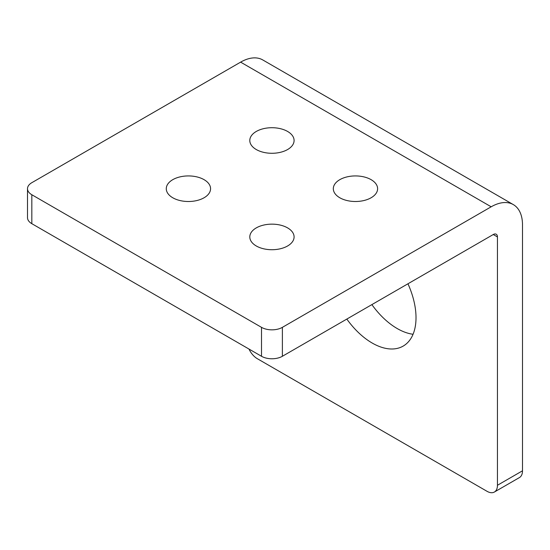 <?xml version="1.0" encoding="UTF-8"?>
<svg xmlns="http://www.w3.org/2000/svg" width="550" height="550" viewBox="0 0 550 550"><rect width="100%" height="100%" fill="white"/><g stroke="black" fill="none" stroke-linecap="round" stroke-linejoin="round"><path stroke-width="0.82" d="M491.178 206.8L240.625 62.136L31.824 182.689A14.768 8.525 0 0 0 27.5 188.712A14.768 8.525 0 0 0 31.824 194.741L261.504 327.346A14.768 8.525 0 0 0 282.384 327.346L282.384 356.276L493.268 234.527A5.906 3.41 -60 0 1 496.224 234.231A5.906 3.41 -60 0 1 497.447 236.933L497.447 485.272L522.5 470.8L522.5 224.881A44.296 25.575 120 0 0 513.329 204.607A44.296 25.575 120 0 0 491.178 206.8L282.384 327.346M240.625 62.136A44.296 25.575 -60 0 1 262.769 59.943L513.329 204.607M248.971 349.044A14.768 8.525 -120 0 0 257.324 358.696L487.004 491.294A14.768 8.525 -120 0 0 494.388 492.03A14.768 8.525 -120 0 0 497.447 485.272M346.823 319.076A62.013 35.805 -120 0 0 372.164 343.021A62.013 35.805 -120 0 0 403.171 346.094A62.013 35.805 -120 0 0 407.949 283.786M371.876 304.611A62.013 35.805 -120 0 0 397.224 328.556A62.013 35.805 -120 0 0 413.057 334.276M522.5 470.8A14.768 8.525 60 0 1 519.441 477.565L494.388 492.03M27.5 188.712L27.5 217.649A14.768 8.525 180 0 0 31.824 223.678L261.504 356.276A14.768 8.525 180 0 0 282.384 356.276M256.279 149.538A22.144 12.788 180 0 1 249.796 140.498A22.144 12.788 180 0 1 263.464 128.686A22.144 12.788 180 0 1 287.602 131.457A22.144 12.788 180 0 1 294.092 140.498A22.144 12.788 180 0 1 280.418 152.309A22.144 12.788 180 0 1 256.279 149.538M204.084 179.671A22.144 12.788 180 0 1 210.567 188.712A22.144 12.788 180 0 1 196.9 200.53A22.144 12.788 180 0 1 172.762 197.759A22.144 12.788 180 0 1 166.279 188.712A22.144 12.788 180 0 1 179.946 176.901A22.144 12.788 180 0 1 204.084 179.671M371.119 179.671A22.144 12.788 180 0 1 377.609 188.712A22.144 12.788 180 0 1 363.935 200.53A22.144 12.788 180 0 1 339.804 197.759A22.144 12.788 180 0 1 333.314 188.712A22.144 12.788 180 0 1 346.988 176.901A22.144 12.788 180 0 1 371.119 179.671M287.602 227.893A22.144 12.788 180 0 1 294.092 236.933A22.144 12.788 180 0 1 280.418 248.744A22.144 12.788 180 0 1 256.279 245.974A22.144 12.788 180 0 1 249.796 236.933A22.144 12.788 180 0 1 263.464 225.122A22.144 12.788 180 0 1 287.602 227.893M493.268 234.527L497.447 236.933M261.504 327.346L261.504 356.276M31.824 223.678L31.824 194.741"/></g></svg>
